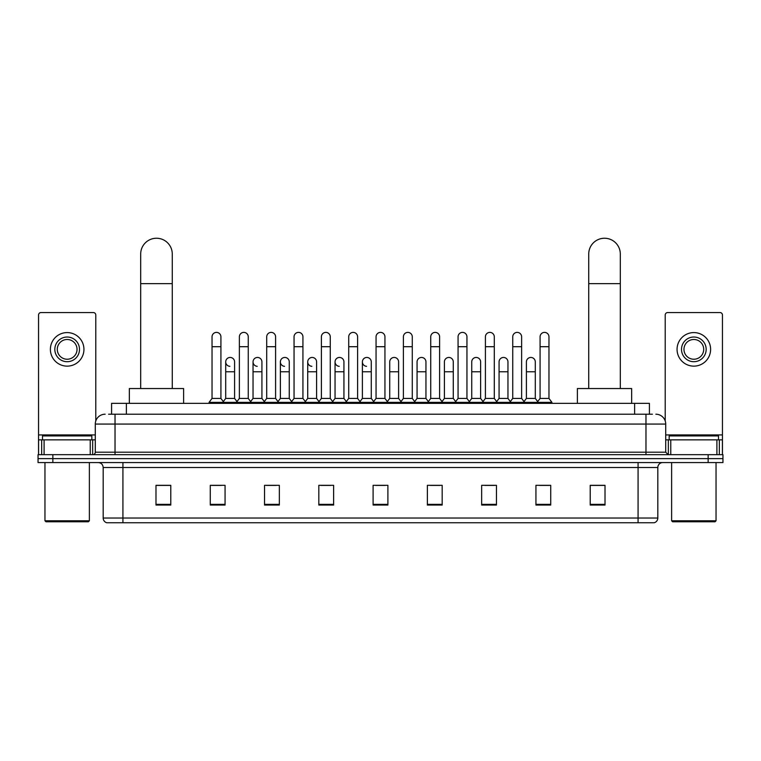 <?xml version="1.0" encoding="UTF-8"?>
<svg xmlns="http://www.w3.org/2000/svg" width="761" height="761" viewBox="0 0 761 761"><rect width="100%" height="100%" fill="white"/><g stroke="black" fill="none" stroke-linecap="round" stroke-linejoin="round"><path stroke-width="1.14" d="M111.582 414.203L111.582 403.349L649.418 403.349L649.418 414.203M108.842 414.203L652.386 414.203M108.614 414.203L115.025 414.203L115.025 424.067L95.287 424.067L95.287 452.196A2.464 2.464 0 0 1 92.823 454.669M105.161 414.203A9.864 9.864 0 0 0 95.287 424.067M655.839 414.203A9.864 9.864 0 0 1 665.713 424.067L665.713 452.196L668.177 454.669M52.851 454.669L38.05 454.669L38.05 458.617L52.851 458.617L38.05 458.617L38.05 462.564L52.851 462.564L52.851 458.617L708.149 458.617L52.851 458.617L52.851 454.669L708.149 454.669L708.149 458.617L722.95 458.617L708.149 458.617L708.149 462.564L52.851 462.564M708.149 462.564L722.95 462.564L722.95 454.669L708.149 454.669M657.818 518.022C657.675 520.391 656.496 521.97 654.26 522.759L638.079 522.759L638.079 518.022L657.818 518.022L657.818 467.492A4.937 4.937 0 0 1 662.745 462.564M638.079 522.759L106.74 522.759A4.937 4.937 0 0 1 103.182 518.022L103.182 467.492C102.897 464.495 101.251 462.85 98.255 462.564M605.014 505.047L605.014 485.309L590.213 485.309L590.213 505.047L605.014 505.047M550.736 505.047L550.736 485.309L535.934 485.309L535.934 505.047L550.736 505.047M496.457 505.047L496.457 485.309L481.656 485.309L481.656 505.047L496.457 505.047M442.179 505.047L442.179 485.309L427.378 485.309L427.378 505.047L442.179 505.047M170.787 505.047L170.787 485.309L155.986 485.309L155.986 505.047L170.787 505.047M225.066 505.047L225.066 485.309L210.264 485.309L210.264 505.047L225.066 505.047M279.344 505.047L279.344 485.309L264.543 485.309L264.543 505.047L279.344 505.047M333.622 505.047L333.622 485.309L318.821 485.309L318.821 505.047L333.622 505.047M387.901 505.047L387.901 485.309L373.099 485.309L373.099 505.047L387.901 505.047M484.909 485.404L494.783 485.404M539.587 485.404L549.452 485.404M320.895 485.404L330.759 485.404M266.217 485.404L276.091 485.404M211.548 485.404L221.413 485.404M430.241 485.404L440.105 485.404M375.563 485.404L385.437 485.404M170.787 485.404L155.986 485.404M605.014 485.404L590.213 485.404M90.236 454.669L90.236 439.858L44.09 439.858L44.09 454.669M95.781 420.985L95.781 315.016A2.464 2.464 0 0 0 93.318 312.552L41.008 312.552A2.464 2.464 0 0 0 38.545 315.016L38.545 439.858L44.09 439.858M90.236 439.858L95.287 439.858M38.545 454.669L38.545 439.858M67.168 337.028A12.338 12.338 0 0 0 54.83 349.366A12.338 12.338 0 0 0 67.168 361.703A12.338 12.338 0 0 0 79.496 349.366A12.338 12.338 0 0 0 67.168 337.028M67.168 339.492A9.864 9.864 0 0 0 57.294 349.366A9.864 9.864 0 0 0 67.168 359.23A9.864 9.864 0 0 0 77.032 349.366A9.864 9.864 0 0 0 67.168 339.492M67.168 366.136A16.78 16.78 0 0 0 83.938 349.366A16.78 16.78 0 0 0 67.168 332.586A16.78 16.78 0 0 0 50.388 349.366A16.78 16.78 0 0 0 67.168 366.136M88.381 521.77L45.945 521.77L44.956 520.79L89.37 520.79L88.381 521.77M44.956 462.564L44.956 520.79M89.37 462.564L89.37 520.79M91.834 439.858L91.834 435.91L42.492 435.91L42.492 439.858M140.69 388.548L140.69 254.031A15.791 15.791 0 0 1 156.481 238.241A15.791 15.791 0 0 1 172.271 254.031A15.791 15.791 0 0 0 156.481 238.241M172.271 388.548L172.271 254.031M183.62 403.349L183.62 388.548L129.341 388.548L129.341 403.349M588.729 388.548L588.729 254.031A15.791 15.791 0 0 1 604.519 238.241A15.791 15.791 0 0 1 620.31 254.031A15.791 15.791 0 0 0 604.519 238.241M620.31 388.548L620.31 254.031M631.659 403.349L631.659 388.548L577.38 388.548L577.38 403.349M212.034 346.702L220.918 346.702L220.918 398.412L212.034 398.412L212.034 336.828A4.442 4.442 0 0 1 216.761 332.395A4.442 4.442 0 0 1 220.918 336.828A4.442 4.442 0 0 0 216.761 332.395M212.034 398.412L209.075 402.36L209.075 403.349M220.918 398.412L223.877 402.36L209.075 402.36M239.373 398.412L239.373 346.702L248.257 346.702L248.257 398.412L239.373 398.412L236.414 402.36L223.877 402.36L223.877 403.349M239.373 346.702L239.373 336.828A4.442 4.442 0 0 1 244.091 332.395A4.442 4.442 0 0 1 248.257 336.828A4.442 4.442 0 0 0 244.091 332.395M248.257 398.412L251.216 402.36L236.414 402.36L236.414 403.349M266.711 398.412L266.711 346.702L275.596 346.702L275.596 398.412L266.711 398.412L263.753 402.36L251.216 402.36L251.216 403.349M266.711 346.702L266.711 336.828A4.442 4.442 0 0 1 271.43 332.395A4.442 4.442 0 0 1 275.596 336.828A4.442 4.442 0 0 0 271.43 332.395M275.596 398.412L278.555 402.36L263.753 402.36L263.753 403.349M294.05 398.412L294.05 346.702L302.935 346.702L302.935 398.412L294.05 398.412L291.092 402.36L278.555 402.36L278.555 403.349M294.05 346.702L294.05 336.828A4.442 4.442 0 0 1 298.769 332.395A4.442 4.442 0 0 1 302.935 336.828A4.442 4.442 0 0 0 298.769 332.395M302.935 398.412L305.893 402.36L291.092 402.36L291.092 403.349M321.389 398.412L321.389 346.702L330.264 346.702L330.264 398.412L321.389 398.412L318.421 402.36L305.893 402.36L305.893 403.349M321.389 346.702L321.389 336.828A4.442 4.442 0 0 1 326.108 332.395A4.442 4.442 0 0 1 330.264 336.828A4.442 4.442 0 0 0 326.108 332.395M330.264 398.412L333.232 402.36L318.421 402.36L318.421 403.349M348.719 398.412L348.719 346.702L357.603 346.702L357.603 398.412L348.719 398.412L345.76 402.36L333.232 402.36L333.232 403.349M348.719 346.702L348.719 336.828A4.442 4.442 0 0 1 353.446 332.395A4.442 4.442 0 0 1 357.603 336.828A4.442 4.442 0 0 0 353.446 332.395M357.603 398.412L360.562 402.36L345.76 402.36L345.76 403.349M376.058 398.412L376.058 346.702L384.942 346.702L384.942 398.412L376.058 398.412L373.099 402.36L360.562 402.36L360.562 403.349M376.058 346.702L376.058 336.828A4.442 4.442 0 0 1 380.776 332.395A4.442 4.442 0 0 1 384.942 336.828A4.442 4.442 0 0 0 380.776 332.395M384.942 398.412L387.901 402.36L373.099 402.36L373.099 403.349M403.397 398.412L403.397 346.702L412.281 346.702L412.281 398.412L403.397 398.412L400.438 402.36L387.901 402.36L387.901 403.349M403.397 346.702L403.397 336.828A4.442 4.442 0 0 1 408.115 332.395A4.442 4.442 0 0 1 412.281 336.828A4.442 4.442 0 0 0 408.115 332.395M412.281 398.412L415.24 402.36L400.438 402.36L400.438 403.349M430.736 398.412L430.736 346.702L439.611 346.702L439.611 398.412L430.736 398.412L427.768 402.36L415.24 402.36L415.24 403.349M430.736 346.702L430.736 336.828A4.442 4.442 0 0 1 435.454 332.395A4.442 4.442 0 0 1 439.611 336.828A4.442 4.442 0 0 0 435.454 332.395M439.611 398.412L442.579 402.36L427.768 402.36L427.768 403.349M458.065 398.412L458.065 346.702L466.95 346.702L466.95 398.412L458.065 398.412L455.107 402.36L442.579 402.36L442.579 403.349M458.065 346.702L458.065 336.828A4.442 4.442 0 0 1 462.793 332.395A4.442 4.442 0 0 1 466.95 336.828A4.442 4.442 0 0 0 462.793 332.395M466.95 398.412L469.908 402.36L455.107 402.36L455.107 403.349M485.404 398.412L485.404 346.702L494.289 346.702L494.289 398.412L485.404 398.412L482.445 402.36L469.908 402.36L469.908 403.349M485.404 346.702L485.404 336.828A4.442 4.442 0 0 1 490.122 332.395A4.442 4.442 0 0 1 494.289 336.828A4.442 4.442 0 0 0 490.122 332.395M494.289 398.412L497.247 402.36L482.445 402.36L482.445 403.349M512.743 398.412L512.743 346.702L521.627 346.702L521.627 398.412L512.743 398.412L509.784 402.36L497.247 402.36L497.247 403.349M512.743 346.702L512.743 336.828A4.442 4.442 0 0 1 517.461 332.395A4.442 4.442 0 0 1 521.627 336.828A4.442 4.442 0 0 0 517.461 332.395M521.627 398.412L524.586 402.36L509.784 402.36L509.784 403.349M540.082 398.412L540.082 346.702L548.966 346.702L548.966 398.412L540.082 398.412L537.123 402.36L524.586 402.36L524.586 403.349M540.082 346.702L540.082 336.828A4.442 4.442 0 0 1 544.8 332.395A4.442 4.442 0 0 1 548.966 336.828A4.442 4.442 0 0 0 544.8 332.395M548.966 398.412L551.925 402.36L537.123 402.36L537.123 403.349M551.925 402.36L551.925 403.349M229.87 366.326A4.442 4.442 0 0 1 225.703 361.894A4.442 4.442 0 0 1 230.431 357.461A4.442 4.442 0 0 1 234.588 361.894L234.588 371.768L225.703 371.768L225.703 361.894M234.588 371.768L234.588 398.412L225.703 398.412L225.703 371.768M225.703 398.412L223.315 401.599M234.588 398.412L236.985 401.599M257.208 366.326A4.442 4.442 0 0 1 253.042 361.894A4.442 4.442 0 0 1 257.76 357.461A4.442 4.442 0 0 1 261.927 361.894L261.927 371.768L253.042 371.768L253.042 361.894M261.927 371.768L261.927 398.412L253.042 398.412L253.042 371.768M253.042 398.412L250.654 401.599M261.927 398.412L264.314 401.599M284.538 366.326A4.442 4.442 0 0 1 280.381 361.894A4.442 4.442 0 0 1 285.099 357.461A4.442 4.442 0 0 1 289.266 361.894L289.266 371.768L280.381 371.768L280.381 361.894M289.266 371.768L289.266 398.412L280.381 398.412L280.381 371.768M280.381 398.412L277.984 401.599M289.266 398.412L291.653 401.599M311.877 366.326A4.442 4.442 0 0 1 307.72 361.894A4.442 4.442 0 0 1 312.438 357.461A4.442 4.442 0 0 1 316.595 361.894L316.595 371.768L307.72 371.768L307.72 361.894M316.595 371.768L316.595 398.412L307.72 398.412L307.72 371.768M307.72 398.412L305.323 401.599M316.595 398.412L318.992 401.599M339.216 366.326A4.442 4.442 0 0 1 335.049 361.894A4.442 4.442 0 0 1 339.777 357.461A4.442 4.442 0 0 1 343.934 361.894L343.934 371.768L335.049 371.768L335.049 361.894M343.934 371.768L343.934 398.412L335.049 398.412L335.049 371.768M335.049 398.412L332.662 401.599M343.934 398.412L346.331 401.599M366.555 366.326A4.442 4.442 0 0 1 362.388 361.894A4.442 4.442 0 0 1 367.106 357.461A4.442 4.442 0 0 1 371.273 361.894L371.273 371.768L362.388 371.768L362.388 361.894M371.273 371.768L371.273 398.412L362.388 398.412L362.388 371.768M362.388 398.412L360.001 401.599M371.273 398.412L373.67 401.599M389.727 361.894A4.442 4.442 0 0 1 394.445 357.461A4.442 4.442 0 0 1 398.612 361.894L398.612 371.768L389.727 371.768L389.727 361.894M398.612 371.768L398.612 398.412L389.727 398.412L389.727 371.768M389.727 398.412L387.33 401.599M398.612 398.412L400.999 401.599M417.066 361.894A4.442 4.442 0 0 1 421.784 357.461A4.442 4.442 0 0 1 425.951 361.894L425.951 371.768L417.066 371.768L417.066 361.894M425.951 371.768L425.951 398.412L417.066 398.412L417.066 371.768M417.066 398.412L414.669 401.599M425.951 398.412L428.338 401.599M444.405 361.894A4.442 4.442 0 0 1 449.123 357.461A4.442 4.442 0 0 1 453.28 361.894L453.28 371.768L444.405 371.768L444.405 361.894M453.28 371.768L453.28 398.412L444.405 398.412L444.405 371.768M444.405 398.412L442.008 401.599M453.28 398.412L455.677 401.599M471.734 361.894A4.442 4.442 0 0 1 476.462 357.461A4.442 4.442 0 0 1 480.619 361.894L480.619 371.768L471.734 371.768L471.734 361.894M480.619 371.768L480.619 398.412L471.734 398.412L471.734 371.768M471.734 398.412L469.347 401.599M480.619 398.412L483.016 401.599M499.073 361.894A4.442 4.442 0 0 1 503.792 357.461A4.442 4.442 0 0 1 507.958 361.894L507.958 371.768L499.073 371.768L499.073 361.894M507.958 371.768L507.958 398.412L499.073 398.412L499.073 371.768M499.073 398.412L496.686 401.599M507.958 398.412L510.346 401.599M526.412 361.894A4.442 4.442 0 0 1 531.13 357.461A4.442 4.442 0 0 1 535.297 361.894L535.297 371.768L526.412 371.768L526.412 361.894M535.297 371.768L535.297 398.412L526.412 398.412L526.412 371.768M526.412 398.412L524.015 401.599M535.297 398.412L537.685 401.599M716.91 454.669L716.91 439.858L670.764 439.858L670.764 454.669M716.91 439.858L722.455 439.858L722.455 315.016A2.464 2.464 0 0 0 719.992 312.552L667.682 312.552A2.464 2.464 0 0 0 665.219 315.016L665.219 420.985M665.713 439.858L670.764 439.858M722.455 439.858L722.455 454.669M693.832 337.028A12.338 12.338 0 0 0 681.504 349.366A12.338 12.338 0 0 0 693.832 361.703A12.338 12.338 0 0 0 706.17 349.366A12.338 12.338 0 0 0 693.832 337.028M693.832 339.492A9.864 9.864 0 0 0 683.968 349.366A9.864 9.864 0 0 0 693.832 359.23A9.864 9.864 0 0 0 703.706 349.366A9.864 9.864 0 0 0 693.832 339.492M693.832 366.136A16.78 16.78 0 0 0 710.612 349.366A16.78 16.78 0 0 0 693.832 332.586A16.78 16.78 0 0 0 677.062 349.366A16.78 16.78 0 0 0 693.832 366.136M715.055 521.77L672.619 521.77L671.63 520.79L716.044 520.79L715.055 521.77M671.63 462.564L671.63 520.79M716.044 462.564L716.044 520.79M718.508 439.858L718.508 435.91L669.166 435.91L669.166 439.858M126.383 414.203L126.383 403.349M634.617 414.203L634.617 403.349M115.025 454.669L115.025 452.196L665.713 452.196M95.287 452.196L115.025 452.196L115.025 424.067L645.975 424.067L645.975 454.669M665.713 424.067L645.975 424.067L645.975 414.203M638.079 462.564L638.079 467.492L103.182 467.492M657.818 467.492L638.079 467.492L638.079 518.022L122.921 518.022L122.921 522.759M103.182 518.022L122.921 518.022L122.921 462.564M387.901 504.362L373.099 504.362M333.622 504.362L318.821 504.362M279.344 504.362L264.543 504.362M225.066 504.362L210.264 504.362M170.787 504.362L155.986 504.362M442.179 504.362L427.378 504.362M496.457 504.362L481.656 504.362M550.736 504.362L535.934 504.362M605.014 504.362L590.213 504.362M95.287 434.931L38.545 434.931M92.661 439.858L92.661 454.669M38.583 439.858L38.583 454.669M41.665 454.669L41.665 439.858M140.69 283.634L172.271 283.634M588.729 283.634L620.31 283.634M722.455 434.931L665.713 434.931M722.417 454.669L722.417 439.858M719.335 439.858L719.335 454.669M668.339 454.669L668.339 439.858M220.918 346.702L220.918 336.828M248.257 346.702L248.257 336.828M275.596 346.702L275.596 336.828M302.935 346.702L302.935 336.828M330.264 346.702L330.264 336.828M357.603 346.702L357.603 336.828M384.942 346.702L384.942 336.828M412.281 346.702L412.281 336.828M439.611 346.702L439.611 336.828M466.95 346.702L466.95 336.828M494.289 346.702L494.289 336.828M521.627 346.702L521.627 336.828M548.966 346.702L548.966 336.828"/></g></svg>
